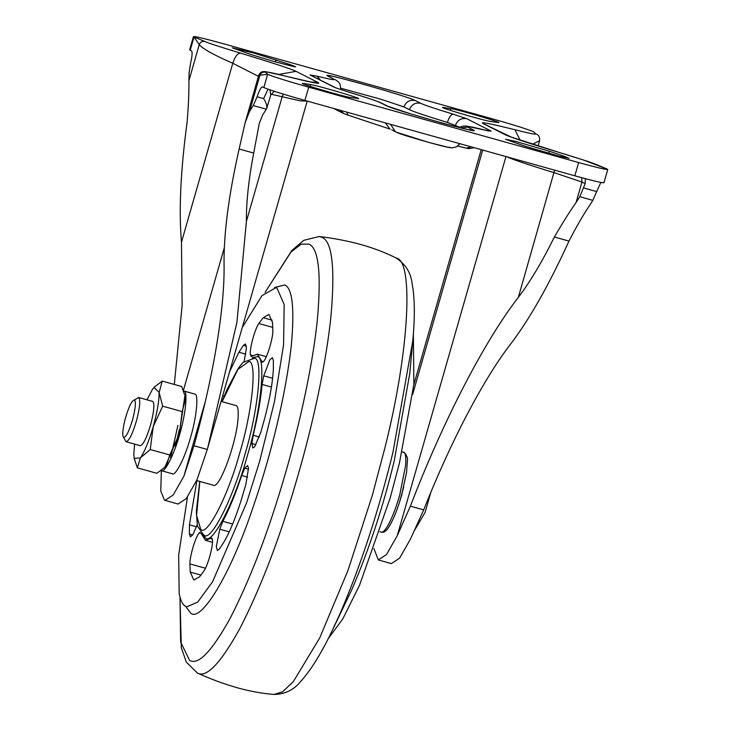 <?xml version="1.0" encoding="UTF-8"?>
<svg xmlns="http://www.w3.org/2000/svg" width="731" height="731" viewBox="0 0 731 731"><rect width="100%" height="100%" fill="white"/><g stroke="black" fill="none" stroke-linecap="round" stroke-linejoin="round"><path stroke-width="1.1" d="M403.686 487.257L399.491 502.288L401.968 494.202M221.082 401.383L236.25 405.65C237.813 406.29 238.443 409.908 238.16 416.524C237.337 441.14 219.263 489.779 213.443 485.21M413.371 333.784L413.874 384.232L399.428 463.052L390.18 498.003L359.524 585.275L342.784 618.929L328.274 638.583M242.272 327.47L261.945 295.671L275.925 287.703L277.003 288.124L284.176 304.562L283.573 344.84L274.39 401.968L259.569 461.544L246.694 502.553L212.611 581.73L197.662 602.125L186.834 606.803L185.747 606.383C182.823 605.04 180.639 600.818 179.177 593.736L178.675 555.03L187.447 497.025M253.2 435.292C257.86 415.939 260.83 398.989 262.109 384.451L263.736 375.798L269.84 359.88L272.371 357.642L273.367 360.484L273.321 369.676C272.654 382.569 269.858 398.477 264.951 417.401L260.739 432.524L254.58 446.888L252.844 447.993L251.857 443.534L253.2 435.292L259.295 436.992M251.025 356.509L257.358 354.179L261.707 361.233L263.379 361.699M251.82 356.216L250.313 354.9C249.435 348.915 254.808 329.142 258.838 323.504L263.215 317.693L268.953 314.467L272.499 322.389L272.846 330.604C273.038 338.38 267.135 357.888 263.489 361.58L262.328 362.238L261.707 361.233M229.552 371.841L238.918 352.251L243.487 345.334L245.415 343.99L246.42 348.011L244.163 361.251M197.151 524.922L192.911 534.626L190.38 536.865L189.384 534.023L189.439 524.831L196.895 480.623M200.12 532.278L199.261 532.926C195.616 536.618 189.722 556.127 189.905 563.903L190.261 572.117L193.806 580.039L199.545 576.814L203.912 571.002C207.951 565.365 213.315 545.591 212.438 539.606L210.939 538.29L211.725 537.998M212.255 538.656L210.939 538.29L205.393 540.328L201.052 533.319M222.864 521.313C229.196 509.333 235.464 494.065 241.669 475.488L244.803 468.151L247.535 465.583L248.513 468.059L245.908 484.224L241.486 499.246C235.674 517.712 229.79 532.049 223.832 542.256L219.263 549.173L217.335 550.525L216.33 546.496L219.748 529.207L222.864 521.313L232.641 524.045M179.397 429.426L175.44 446.138M459.735 127.258L447.39 122.406C426.776 116.147 414.121 111.907 409.415 109.687L403.932 106.909L381.089 99.297L341.085 88.305M258.427 76.326L232.778 63.259C214.119 55.163 202.944 48.968 199.234 44.682L194.017 36.97L204.854 41.475C208.792 43.367 225.303 48.511 240.499 53.116C264.704 60.454 290.152 68.467 296.046 71.336L317.976 82.457C322.883 85.052 305.412 81.077 286.305 76.326C271.877 72.652 264.942 71.272 265.499 72.205L267.637 74.279L258.719 75.33L245.168 122.57L249.563 111.404L253.255 105.556L266.312 109.202L262.621 115.05L259.313 123.32L253.684 153.053C248.604 179.945 246.183 202.725 246.402 221.411L282.157 96.73L271.128 94.226M269.949 89.867L270.735 95.076L266.632 108.727C267.254 106.032 266.258 102.66 263.635 98.612L257.102 96.784C259.359 90.123 261.195 86.834 262.593 86.907L263.827 87.537L267.637 74.279C273.504 76.782 287.201 81.086 308.729 87.181L578.641 162.538C599.429 168.258 608.95 170.442 607.205 169.089L596.368 164.585C592.43 162.693 575.918 157.549 560.723 152.943C536.527 145.606 511.07 137.592 505.176 134.714L483.246 123.603C478.348 121.008 495.819 124.983 514.916 129.734C529.345 133.407 536.28 134.787 535.722 133.855L533.593 131.781C527.718 129.277 514.021 124.974 492.493 118.879L222.58 43.522C201.975 37.857 192.454 35.673 194.017 36.97L193.459 36.55L189.658 49.809L191.458 50.859C192.536 52.047 192.253 56.113 190.599 63.085L189.082 73.036L188.918 80.666C189.073 92.216 188.461 106.196 187.063 122.607C180.603 170.561 178.739 210.418 181.471 242.189L232.778 63.259C234.98 56.652 237.557 53.272 240.499 53.116M539.624 140.736L532.524 144.208M290.819 64.812L253.666 53.007L232.202 47.807L251.839 54.807L274.198 61.587L293.688 66.585L295.662 66.786L290.819 64.812L290.509 65.891M497.555 122.516C507.67 124.233 458.419 109.559 450.863 108.599L443.9 107.548C433.62 105.785 483.191 120.551 490.583 121.456L498.533 122.534M443.763 108.033L443.9 107.548L442.913 107.53M564.186 156.279L549.374 151.253L515.328 141.311L505.569 139.274L525.205 146.273L559.252 156.215L569.02 158.252L564.186 156.279L563.875 157.357M303.539 84.028L303.676 83.544L302.689 83.526M357.322 98.511C367.629 100.284 318.058 85.518 310.638 84.604L303.676 83.544C293.551 81.826 342.802 96.501 350.359 97.461L358.309 98.53M585.33 178.656L585.165 183.673L581.958 182.046L554.107 172.653C528.001 164.676 511.965 159.267 506.007 156.434L397.235 535.75L410.383 506.163C442.913 421.33 484.489 340.911 518.352 297.343C530.039 281.983 542.055 261.872 554.4 237.008C562.596 222.864 569.814 211.378 576.074 202.56L581.958 182.046L581.794 177.706M397.235 535.75L386.544 554.5L378.338 559.955L391.405 563.601L399.601 558.146L410.301 539.396L423.715 509.882C450.369 442.209 483.511 379.024 510.805 343.826C529.847 318.689 549.237 284.441 568.965 241.075C576.412 226.665 583.128 215.042 589.131 206.206L592.832 200.358L579.765 196.712L585.165 183.673M600.836 182.439L596.679 191.595L583.621 187.949M245.168 122.57L239.128 148.987C228.766 194.967 223.741 233.226 224.051 263.763C224.993 306.846 213.543 376.09 193.962 445.736L207.293 449.464L207.613 448.341L236.926 322.298L246.402 221.411M174.298 384.46L182.129 305.54L181.471 242.189M207.293 449.464L196.977 479.838L186.286 498.588L178.081 504.043L164.475 500.187L160.774 491.004L161.35 470.325M165.014 500.397L173.22 494.942L183.91 476.192L193.962 445.736M266.632 108.727L266.312 109.202M257.102 96.784L253.255 105.556M378.338 559.955L373.934 548.625M579.765 196.712L576.074 202.56M592.832 200.358L596.679 191.595M603.961 182.768L607.763 169.51L607.205 169.089L582.808 159.787L561.079 153.053M263.827 87.537C269.702 90.041 283.4 94.345 304.928 100.439L574.84 175.796C595.628 181.516 605.149 183.7 603.404 182.348M134.458 399.903L138.671 397.5C140.59 399.756 139.904 407.331 136.633 420.234C132.521 434.095 128.976 441.25 125.997 441.698L123.685 437.476C122.095 435.804 122.58 429.718 125.129 419.228C128.656 406.92 131.763 400.478 134.458 399.903C136.085 401.822 135.509 408.263 132.722 419.228C129.223 431.007 126.207 437.092 123.685 437.476M138.524 397.445L152.816 401.447C154.734 403.704 154.058 411.279 150.778 424.181C146.666 438.043 143.121 445.206 140.142 445.654M140.297 445.709L125.997 441.698M154.214 387.202L162.227 381.089L159.139 392.501L162.666 406.153L153.236 426.584L150.22 449.538L140.379 457.917L137.346 467.858L156.863 473.304L164.676 467.392L166.705 464.925L169.738 454.984L179.36 433.876L182.174 411.599L185.263 400.186L184.861 395.937L179.259 434.214L164.868 467.191M184.623 394.886L181.736 386.535L162.227 381.089M161.058 470.545L161.195 470.627C164.155 474.127 174.197 454.545 179.552 434.762C185.564 415.217 188.041 391.039 184.011 391.067L194.894 394.1C198.923 394.073 196.447 418.251 190.435 437.805C185.08 457.579 175.038 477.169 172.077 473.661M170.606 457.944L177.907 425.396M161.195 470.627L172.352 473.77M162.666 406.153L182.174 411.599M154.405 387.001L152.386 389.468L146.968 399.802M134.595 444.119L133.819 454.207L134.221 458.465L137.346 467.858M150.22 449.538L169.738 454.984M159.148 392.894C159.084 401.41 157.11 412.64 153.236 426.584M154.086 387.339L159.139 392.501M153.044 427.26C148.95 441.095 144.802 451.219 140.58 457.633M140.379 457.917L134.221 458.465M402.05 451.904L403.868 452.443C405.595 453.165 406.18 457.451 405.632 465.309L399.793 494.796C396.567 506.355 392.785 516.296 388.444 524.648C385.091 530.514 382.633 532.963 381.052 532.004M412.759 341.075L409.771 373.45L394.274 460.658C383.428 505.852 369.338 548.707 352.022 589.213L331.527 632.032C320.808 654.199 310.574 670.601 300.834 681.246C294.036 689.826 285.145 694.231 274.143 694.45L282.687 691.736L293.396 681.52L319.767 637.834L348.02 570.363L372.317 495.38L384.817 448.194C409.78 349.911 413.664 260.09 396.184 258.043L396.01 257.961C405.495 264.028 410.877 272.654 412.147 283.829C414.824 298.047 415.034 317.126 412.759 341.075L392.949 452.325C379.471 507.716 361.132 565.319 339.495 614.808L331.527 632.032M274.591 287.493L284.734 284.962C292.4 288.206 294.62 308.071 291.395 344.539C286.031 394.256 270.963 455.185 253.474 506.026C230.576 574.95 200.915 622.785 190.645 613.071L185.583 606.291M197.178 672.922C206.215 678.368 220.378 663.693 239.667 628.898C259.441 590.42 277.351 544.467 293.405 491.04L298.211 474.693C312.987 423.688 326.538 361.425 331.07 314.97C335.136 267.473 332.139 241.605 322.079 237.356L319.219 236.524L303.785 240.316L291.779 250.541L265.079 292.382L291.039 251.957L301.163 244.2L308.911 244.108C318.634 248.229 321.457 273.421 317.364 319.685C312.356 369.054 297.398 434.479 281.508 486.544C266.166 537.605 249.052 581.52 230.155 618.289C211.716 651.54 198.183 665.566 189.548 660.367L180.621 641.946L179.99 597.19M252.168 357.733L257.358 356.637C266.468 356.609 261.004 410.923 247.434 455.386C235.291 500.589 212.173 545.947 205.393 537.87L202.789 534.599M221.996 401.639L226.884 389.815L238.215 368.424L242.948 362.43L254.552 358.245C263.434 358.217 258.107 411.197 244.867 454.581C233.025 498.679 210.464 542.932 203.848 535.046M222.096 401.666L237.886 369.466L248.933 361.443C257.367 361.425 252.305 411.754 239.722 452.973C228.474 494.86 207.047 536.901 200.76 529.418L196.575 515.465L199.819 481.437M274.143 694.45C250.578 692.668 224.974 685.523 197.352 673.013L186.341 662.167L181.334 647.776L179.981 597.181M263.736 375.798L272.626 378.283M262.109 384.451L271.439 387.055M251.857 443.534L256.005 444.695M263.215 317.693L272.188 320.196M258.838 323.504L272.809 327.406M250.313 354.9L252.661 355.558M222.717 395.672L224.216 396.092M238.918 352.251L245.735 354.151M243.487 345.334L246.365 346.138M189.439 524.831L196.493 526.804M189.384 534.023L192.701 534.955M190.261 572.117L200.97 575.105M189.905 563.903L205.457 568.243M199.261 532.926L201.08 533.438M244.803 468.151L248.549 469.201M241.669 475.488L247.599 477.142M219.748 529.207L229.232 531.857M340.299 110.317L343.899 113.661L348.111 115.178L346.658 112.09M348.239 115.206L390.025 129.113L385.301 122.881M391.652 129.743L395.508 131.891L390.61 124.361M395.626 131.946L428.348 142.317L448.797 147.479L451.95 147.845L456.208 146.949L459.963 143.724M449.373 147.105C457.03 150.623 401.593 135.144 397.134 132.521M474.264 147.717L468.699 148.667L457.688 146.072L466.341 148.183L471.066 146.821M455.532 125.138C457.615 119.957 461.362 117.819 466.78 118.724L491.177 131.087L484.251 129.917C470.389 126.472 464.852 125.531 467.639 127.093L473.121 129.871C485.896 135.728 393.488 109.933 386.05 105.556L380.568 102.779C376.538 100.878 365.683 97.241 348.011 91.878L335.986 87.921M334.451 87.336L310.045 74.964L316.971 76.143C330.841 79.588 336.379 80.529 333.583 78.966L328.1 76.188C315.335 70.322 407.734 96.126 415.171 100.503L420.654 103.281C424.684 105.182 435.539 108.818 453.211 114.182L466.78 118.724M453.211 114.182C451.073 114.374 449.136 117.115 447.39 122.406M420.654 103.281C415.245 102.377 411.489 104.515 409.415 109.687M488.025 130.794L491.177 131.087M415.171 100.503C409.762 99.599 406.007 101.737 403.932 106.909M483.648 129.762L484.251 129.917M328.1 76.188L329.736 76.828M460.859 127.898L467.639 127.093M333.583 78.966L329.727 76.819M468.873 129.734L473.121 129.871M316.971 76.143L320.397 80.017M387.713 106.205L386.05 105.556M310.045 74.964L336.077 87.967L348.011 91.878M348.267 91.951L348.139 91.905C357.633 94.774 372.81 99.48 380.385 102.578L382.194 103.409L380.568 102.779M188.918 80.666L199.234 44.682C200.276 42.087 202.149 41.027 204.854 41.475M278.721 74.452L296.046 71.336M310.063 81.872L317.976 82.457M313.032 82.53L286.305 76.326M249.563 111.404L259.88 75.412C260.921 72.826 262.795 71.757 265.499 72.205M535.722 133.855L533.593 131.781M514.916 129.734L520.106 140.169M483.246 123.603L511.362 137.117L560.723 152.943M505.176 134.714L508.712 136.076M596.368 164.585L597.181 164.895M275.404 61.925L276.026 59.787M450.36 110.363L450.863 108.599M548.762 153.391L549.374 151.253M310.136 86.359L310.638 84.604M518.352 297.343L554.619 170.149M307.212 101.079L300.304 100.86L282.157 96.73L283.345 94.144M263.635 98.612L268.021 89.191M239.128 148.987L253.684 153.053M568.965 241.075L554.4 237.008M423.715 509.882L410.383 506.163M412.64 394.448L482.716 150.074M183.91 476.192L205.219 401.876M183.362 390.546L224.326 247.672M190.215 50.229L194.017 36.97M574.84 175.796L578.641 162.538M304.928 100.439L308.729 87.181M196.639 480.55L213.708 485.32M379.773 531.684L381.317 532.113C383.611 532.954 386.123 531.254 388.855 527.014C393.497 519.458 397.746 508.877 401.593 495.28L406.573 472.345L407.395 460.621C408.583 457.158 403.192 450.561 403.594 452.343M204.452 535.284L203.647 535.01L197.388 526.009L196.319 511.645L199.718 481.409M266.322 356.682L257.358 354.179M212.465 542.301L205.393 540.328M319.219 236.524C349.327 240.133 374.93 247.279 396.01 257.961M333.592 108.444L343.899 113.661M459.324 127.514L462.33 126.244L465.839 126.015L489.103 131.05M341.002 89.675L339.915 83.901L338.362 81.826L335.209 79.597M382.194 103.409L387.677 106.187L411.087 113.999L437.366 121.657C450.671 125.558 473.816 131.068 471.239 130.155M285.894 76.207L265.225 71.592L262.328 71.711C260.601 72.387 259.395 73.584 258.728 75.33M539.588 140.882L539.588 140.873C539.999 137.483 538.985 135.244 536.536 134.166M270.735 95.076L274.235 91.284M307.066 101.527L207.613 448.341M481.217 149.663L413.828 384.689M539.597 140.882L538.135 145.972M430.723 492.63L425.131 512.34L414.833 529.856"/></g></svg>
